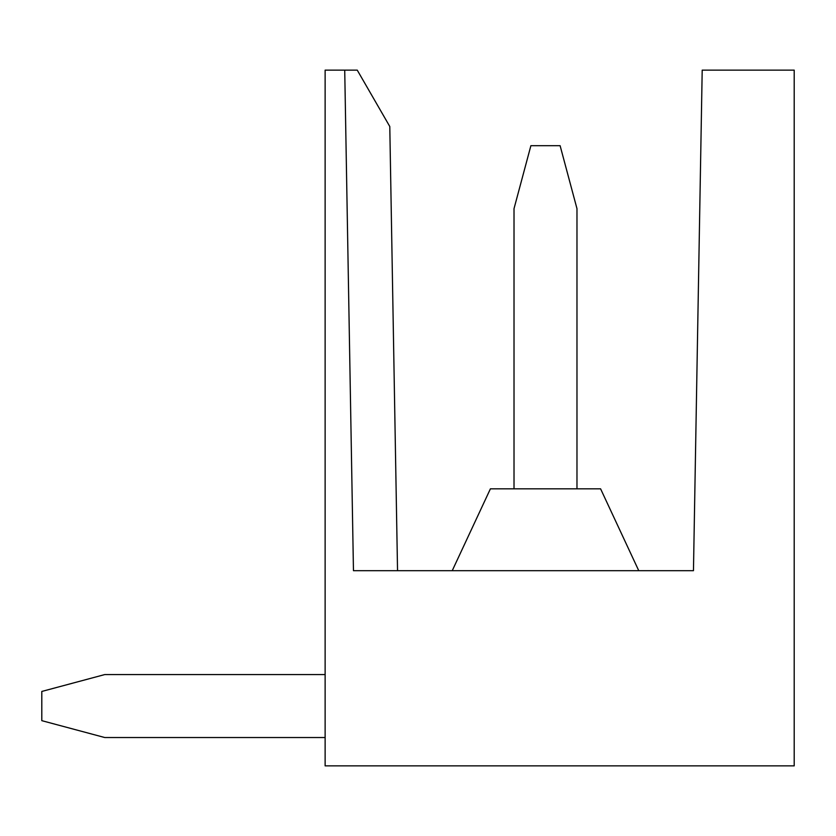 <?xml version="1.0" encoding="UTF-8"?>
<svg xmlns="http://www.w3.org/2000/svg" width="836" height="836" viewBox="0 0 836 836"><rect width="100%" height="100%" fill="white"/><g stroke="black" fill="none" stroke-linecap="round" stroke-linejoin="round"><path stroke-width="1.25" d="M794.2 765.87L794.2 70.13L702.198 70.13L693.462 570.685L353.461 570.685L344.725 70.13L325.131 70.13L325.131 765.87L794.2 765.87M344.725 70.13L353.461 570.685L344.725 70.13L353.461 570.685L344.725 70.13L353.461 570.685L344.725 70.13L353.461 570.685L344.725 70.13L353.461 570.685L344.725 70.13L353.461 570.685L344.725 70.13L353.461 570.685L344.725 70.13L353.461 570.685L344.725 70.13L353.461 570.685L344.725 70.13L353.461 570.685L344.725 70.13L353.461 570.685L344.725 70.13L353.461 570.685L344.725 70.13L353.461 570.685L344.725 70.13L357.244 70.13L389.785 126.497L397.539 570.685L389.785 126.497L357.244 70.13L389.785 126.497L357.244 70.13L389.785 126.497L397.539 570.685L389.785 126.497L357.244 70.13L389.785 126.497L357.244 70.13L389.785 126.497L397.539 570.685L389.785 126.497L357.244 70.13L389.785 126.497L357.244 70.13L389.785 126.497L397.539 570.685L389.785 126.497L357.244 70.13L389.785 126.497L357.244 70.13L389.785 126.497L397.539 570.685L389.785 126.497L357.244 70.13L389.785 126.497L357.244 70.13L389.785 126.497L397.539 570.685L389.785 126.497L357.244 70.13L389.785 126.497L357.244 70.13L389.785 126.497L397.539 570.685L389.785 126.497L357.244 70.13L389.785 126.497L357.244 70.13L389.785 126.497L397.539 570.685M389.785 126.497L357.244 70.13M452.234 570.685L490.408 488.83L600.593 488.83L638.756 570.685M325.131 674.568L104.761 674.568L41.8 691.445L41.8 720.663L104.761 737.53L325.131 737.53M576.976 488.83L576.976 208.655L560.11 145.683L530.891 145.683L514.015 208.655L514.015 488.83"/></g></svg>
